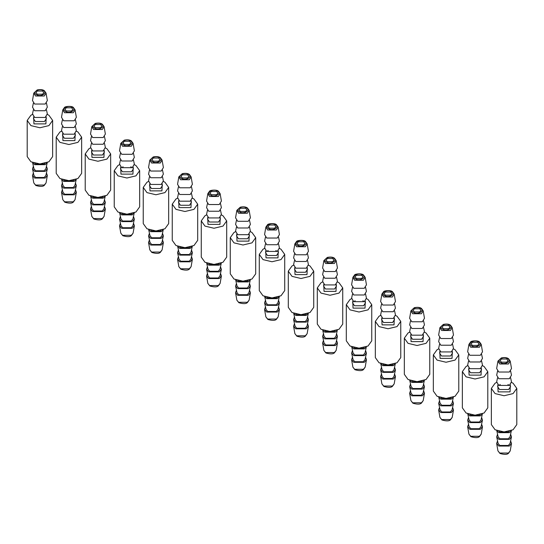 <?xml version="1.0" encoding="UTF-8"?>
<svg xmlns="http://www.w3.org/2000/svg" width="544" height="544" viewBox="0 0 544 544"><rect width="100%" height="100%" fill="white"/><g stroke="black" fill="none" stroke-linecap="round" stroke-linejoin="round"><path stroke-width="0.82" d="M32.45 114.478L30.926 115.233L27.2 120.421L30.926 125.616L39.916 127.765L48.912 125.616L52.639 120.421L48.912 115.233L47.382 114.478M45.111 163.302L44.125 164.057L35.714 164.057L34.728 163.302M52.639 120.421L52.639 156.597L48.912 161.792L39.916 163.941L30.926 161.792L27.2 156.597L27.2 120.421M46.444 172.924L47.348 175.454L45.2 178.072L34.639 178.072L32.49 175.454L33.395 172.924M46.444 166.226L47.328 168.864L45.893 175.46L44.173 177.48L35.659 177.48L33.946 175.46L32.511 168.864L33.395 166.226M47.328 162.16L45.893 168.756L44.173 170.782L35.659 170.782L33.946 168.756L32.511 162.16M47.178 162.629L45.2 164.676L34.639 164.676L32.654 162.629M47.328 168.864L45.2 171.374L34.639 171.374L32.511 168.864M42.643 91.045L43.772 92.616L42.643 94.194L37.189 94.194L36.06 92.616L37.189 91.045L42.643 91.045M33.776 93.133L32.49 100.565L34.639 104.04L45.2 104.04L47.348 100.565L46.063 93.133L44.39 90.753C42.888 89.57 40.494 89.298 37.216 89.923L33.776 93.133L35.55 96.002L44.282 96.002L46.063 93.133M33.395 109.793L32.511 113.852L34.639 117.443L45.2 117.443L47.328 113.852L46.444 109.793M33.395 103.088L32.511 107.154L34.639 110.738L45.2 110.738L47.328 107.154L46.444 103.088M61.465 131.226L59.935 131.981L56.209 137.17L59.935 142.365L68.932 144.514L77.921 142.365L81.648 137.17L77.921 131.981L76.391 131.226M74.12 180.05L73.134 180.805L64.722 180.805L63.736 180.05M81.648 137.17L81.648 173.352L77.921 178.541L68.932 180.69L59.935 178.541L56.209 173.352L56.209 137.17M75.453 189.679L76.357 192.202L74.208 194.82L63.648 194.82L61.499 192.202L62.404 189.679M75.453 182.974L76.337 185.613L74.902 192.209L73.188 194.228L64.675 194.228L62.954 192.209L61.52 185.613L62.404 182.974M76.337 178.915L74.902 185.504L73.188 187.53L64.675 187.53L62.954 185.504L61.52 178.915M76.187 179.377L74.208 181.424L63.648 181.424L61.669 179.377M76.337 185.613L74.208 188.122L63.648 188.122L61.52 185.613M71.658 107.794L72.787 109.364L71.658 110.942L66.205 110.942L65.069 109.364L66.205 107.794L71.658 107.794M62.784 109.881L61.499 117.314L63.648 120.788L74.208 120.788L76.357 117.314L75.072 109.881L73.399 107.501C71.801 105.618 64.668 106.434 64.471 107.494L62.784 109.881L64.566 112.751L73.297 112.751L75.072 109.881M62.404 126.541L61.52 130.601L63.648 134.191L74.208 134.191L76.337 130.601L75.453 126.541M62.404 119.836L61.52 123.903L63.648 127.493L74.208 127.493L76.337 123.903L75.453 119.836M90.474 147.975L88.944 148.73L85.218 153.918L88.944 159.113L97.94 161.262L106.93 159.113L110.656 153.918L106.93 148.73L105.407 147.975M103.129 196.799L102.143 197.554L93.731 197.554L92.752 196.799M110.656 153.918L110.656 190.101L106.93 195.289L97.94 197.438L88.944 195.289L85.218 190.101L85.218 153.918M104.462 206.428L105.366 208.95L103.217 211.568L92.657 211.568L90.508 208.95L91.412 206.428M104.462 199.723L105.346 202.361L103.911 208.957L102.197 210.977L93.684 210.977L91.963 208.957L90.528 202.361L91.412 199.723M105.346 195.663L103.911 202.259L102.197 204.279L93.684 204.279L91.963 202.259L90.528 195.663M105.203 196.126L103.217 198.172L92.657 198.172L90.678 196.126M105.346 202.361L103.217 204.87L92.657 204.87L90.528 202.361M100.667 124.542L101.796 126.12L100.667 127.69L95.214 127.69L94.085 126.12L95.214 124.542L100.667 124.542M91.793 126.63L90.508 134.062L92.657 137.537L103.217 137.537L105.366 134.062L104.081 126.63L102.408 124.256C100.905 123.073 98.512 122.794 95.241 123.42L91.793 126.63L93.575 129.499L102.306 129.499L104.081 126.63M91.412 143.29L90.528 147.356L92.657 150.94L103.217 150.94L105.346 147.356L104.462 143.29M91.412 136.585L90.528 140.651L92.657 144.242L103.217 144.242L105.346 140.651L104.462 136.585M119.483 164.723L117.953 165.478L114.233 170.666L117.953 175.862L126.949 178.01L135.939 175.862L139.665 170.666L135.939 165.478L134.416 164.723M132.138 213.554L131.158 214.302L122.74 214.302L121.761 213.554M139.665 170.666L139.665 206.849L135.939 212.038L126.949 214.193L117.953 212.038L114.233 206.849L114.233 170.666M133.47 223.176L134.382 225.699L132.226 228.317L121.672 228.317L119.517 225.699L120.428 223.176M133.47 216.471L134.354 219.11L132.92 225.706L131.206 227.732L122.692 227.732L120.979 225.706L119.537 219.11L120.428 216.471M119.687 212.874L121.672 214.921L132.226 214.921L134.354 212.412L132.92 219.008L131.206 221.027L122.692 221.027L120.979 219.008L119.537 212.412M134.354 219.11L132.226 221.619L121.672 221.619L119.537 219.11M129.676 141.29L130.805 142.868L129.676 144.439L124.222 144.439L123.094 142.868L124.222 141.29L129.676 141.29M120.802 143.378L119.517 150.81L121.672 154.285L132.226 154.285L134.382 150.81L133.09 143.378L131.424 141.005C129.914 139.822 127.527 139.543 124.25 140.168L120.802 143.378L122.584 146.254L131.315 146.254L133.09 143.378M120.428 160.038L119.537 164.104L121.672 167.688L132.226 167.688L134.354 164.104L133.47 160.038M120.428 153.34L119.537 157.4L121.672 160.99L132.226 160.99L134.354 157.4L133.47 153.34M264.534 248.472L263.004 249.22L259.284 254.415L263.004 259.604L272 261.759L280.996 259.604L284.716 254.415L280.996 249.22L279.466 248.472M277.188 297.296L276.209 298.044L267.791 298.044L266.812 297.296M284.716 254.415L284.716 290.591L280.996 295.786L272 297.935L263.004 295.786L259.284 290.591L259.284 254.415M278.521 306.918L279.432 309.441L277.277 312.066L266.723 312.066L264.568 309.441L265.479 306.918M278.521 300.22L279.405 302.852L277.97 309.448L276.257 311.474L267.743 311.474L266.03 309.448L264.595 302.852L265.479 300.22M264.738 296.623L266.723 298.663L277.277 298.663L279.405 296.154L277.97 302.75L276.257 304.776L267.743 304.776L266.03 302.75L264.595 296.154M279.405 302.852L277.277 305.368L266.723 305.368L264.595 302.852M274.727 225.032L275.856 226.61L274.727 228.188L269.273 228.188L268.144 226.61L269.273 225.032L274.727 225.032M265.86 227.12L264.568 234.559L266.723 238.034L277.277 238.034L279.432 234.559L278.14 227.12L276.474 224.747C274.87 222.856 267.743 223.672 267.546 224.733L265.86 227.12L267.634 229.996L276.366 229.996L278.14 227.12M265.479 243.78L264.595 247.846L266.723 251.43L277.277 251.43L279.405 247.846L278.521 243.78M265.479 237.082L264.595 241.148L266.723 244.732L277.277 244.732L279.405 241.148L278.521 237.082M235.525 231.717L233.995 232.472L230.268 237.667L233.995 242.855L242.991 245.004L251.981 242.855L255.707 237.667L251.981 232.472L250.458 231.717M248.18 280.548L247.194 281.296L238.782 281.296L237.803 280.548M255.707 237.667L255.707 273.843L251.981 279.038L242.991 281.187L233.995 279.038L230.268 273.843L230.268 237.667M249.512 290.17L250.417 292.692L248.268 295.317L237.708 295.317L235.559 292.692L236.463 290.17M249.512 283.472L250.396 286.103L248.962 292.699L247.248 294.726L238.734 294.726L237.014 292.699L235.579 286.103L236.463 283.472M250.396 279.405L248.962 286.001L247.248 288.028L238.734 288.028L237.014 286.001L235.579 279.405M250.254 279.868L248.268 281.914L237.708 281.914L235.729 279.868M250.396 286.103L248.268 288.612L237.708 288.612L235.579 286.103M245.718 208.284L246.847 209.862L245.718 211.432L240.264 211.432L239.136 209.862L240.264 208.284L245.718 208.284M236.844 210.372L235.559 217.804L237.708 221.286L248.268 221.286L250.417 217.804L249.132 210.372L247.459 207.998C245.956 206.815 243.562 206.536 240.292 207.169L236.844 210.372L238.626 213.248L247.357 213.248L249.132 210.372M236.463 227.032L235.579 231.098L237.708 234.682L248.268 234.682L250.396 231.098L249.512 227.032M236.463 220.334L235.579 224.4L237.708 227.984L248.268 227.984L250.396 224.4L249.512 220.334M206.516 214.968L204.986 215.723L201.26 220.918L204.986 226.107L213.982 228.256L222.972 226.107L226.698 220.918L222.972 215.723L221.442 214.968M219.171 263.799L218.185 264.547L209.773 264.547L208.787 263.799M226.698 220.918L226.698 257.094L222.972 262.283L213.982 264.438L204.986 262.283L201.26 257.094L201.26 220.918M220.504 273.421L221.408 275.944L219.259 278.569L208.699 278.569L206.55 275.944L207.454 273.421M220.504 266.723L221.388 269.355L219.953 275.951L218.239 277.977L209.726 277.977L208.005 275.951L206.57 269.355L207.454 266.723M221.388 262.657L219.953 269.253L218.239 271.272L209.726 271.272L208.005 269.253L206.57 262.657M221.238 263.119L219.259 265.166L208.699 265.166L206.72 263.119M221.388 269.355L219.259 271.864L208.699 271.864L206.57 269.355M216.709 191.536L217.838 193.113L216.709 194.684L211.256 194.684L210.12 193.113L211.256 191.536L216.709 191.536M207.835 193.623L206.55 201.056L208.699 204.537L219.259 204.537L221.408 201.056L220.123 193.623L218.45 191.25C216.852 189.36 209.719 190.176 209.522 191.236L207.835 193.623L209.617 196.5L218.348 196.5L220.123 193.623M207.454 210.283L206.57 214.35L208.699 217.933L219.259 217.933L221.388 214.35L220.504 210.283M207.454 203.585L206.57 207.652L208.699 211.235L219.259 211.235L221.388 207.652L220.504 203.585M177.507 198.22L175.977 198.975L172.251 204.17L175.977 209.358L184.967 211.507L193.963 209.358L197.69 204.17L193.963 198.975L192.433 198.22M190.162 247.051L189.176 247.799L180.764 247.799L179.778 247.051M197.69 204.17L197.69 240.346L193.963 245.534L184.967 247.69L175.977 245.534L172.251 240.346L172.251 204.17M191.495 256.673L192.399 259.196L190.25 261.82L179.69 261.82L177.541 259.196L178.446 256.673M191.495 249.975L192.379 252.606L190.944 259.202L189.224 261.229L180.71 261.229L178.996 259.202L177.562 252.606L178.446 249.975M177.704 246.371L179.69 248.418L190.25 248.418L192.379 245.908L190.944 252.504L189.224 254.524L180.71 254.524L178.996 252.504L177.562 245.908M192.379 252.606L190.25 255.116L179.69 255.116L177.562 252.606M187.694 174.787L188.829 176.365L187.694 177.936L182.24 177.936L181.111 176.365L182.24 174.787L187.694 174.787M178.826 176.875L177.541 184.307L179.69 187.789L190.25 187.789L192.399 184.307L191.114 176.875L189.441 174.502C187.938 173.318 185.545 173.04 182.274 173.672L178.826 176.875L180.601 179.751L189.332 179.751L191.114 176.875M178.446 193.535L177.562 197.601L179.69 201.185L190.25 201.185L192.379 197.601L191.495 193.535M178.446 186.837L177.562 190.903L179.69 194.487L190.25 194.487L192.379 190.903L191.495 186.837M148.492 181.472L146.968 182.226L143.242 187.415L146.968 192.61L155.958 194.759L164.954 192.61L168.674 187.415L164.954 182.226L163.424 181.472M161.146 230.302L160.167 231.05L151.756 231.05L150.77 230.302M168.674 187.415L168.674 223.598L164.954 228.786L155.958 230.942L146.968 228.786L143.242 223.598L143.242 187.415M162.486 239.924L163.39 242.447L161.242 245.065L150.681 245.065L148.532 242.447L149.437 239.924M162.486 233.226L163.37 235.858L161.935 242.454L160.215 244.48L151.701 244.48L149.988 242.454L148.553 235.858L149.437 233.226M163.37 229.16L161.935 235.756L160.215 237.776L151.701 237.776L149.988 235.756L148.553 229.16M163.22 229.622L161.242 231.669L150.681 231.669L148.696 229.622M163.37 235.858L161.242 238.367L150.681 238.367L148.553 235.858M158.685 158.039L159.814 159.616L158.685 161.187L153.231 161.187L152.102 159.616L153.231 158.039L158.685 158.039M149.818 160.126L148.532 167.559L150.681 171.04L161.242 171.04L163.39 167.559L162.105 160.126L160.432 157.753C158.923 156.57 156.536 156.291 153.258 156.917L149.818 160.126L151.592 163.003L160.324 163.003L162.105 160.126M149.437 176.786L148.553 180.853L150.681 184.436L161.242 184.436L163.37 180.853L162.486 176.786M149.437 170.088L148.553 174.148L150.681 177.738L161.242 177.738L163.37 174.148L162.486 170.088M380.576 315.466L379.046 316.214L375.326 321.409L379.046 326.604L388.042 328.753L397.032 326.604L400.758 321.409L397.032 316.214L395.508 315.466M393.23 364.29L392.244 365.038L383.833 365.038L382.854 364.29M400.758 321.409L400.758 357.585L397.032 362.78L388.042 364.929L379.046 362.78L375.326 357.585L375.326 321.409M394.563 373.912L395.468 376.441L393.319 379.059L382.758 379.059L380.61 376.441L381.514 373.912M394.563 367.214L395.447 369.852L394.012 376.441L392.299 378.468L383.785 378.468L382.065 376.441L380.63 369.852L381.514 367.214M395.447 363.147L394.012 369.743L392.299 371.77L383.785 371.77L382.065 369.743L380.63 363.147M395.304 363.616L393.319 365.663L382.758 365.663L380.78 363.616M395.447 369.852L393.319 372.361L382.758 372.361L380.63 369.852M390.769 292.033L391.898 293.604L390.769 295.181L385.315 295.181L384.186 293.604L385.315 292.033L390.769 292.033M381.895 294.114L380.61 301.553L382.758 305.028L393.319 305.028L395.468 301.553L394.182 294.114L392.51 291.74C390.912 289.85 383.778 290.666 383.588 291.734L381.895 294.114L383.676 296.99L392.408 296.99L394.182 294.114M381.514 310.774L380.63 314.84L382.758 318.43L393.319 318.43L395.447 314.84L394.563 310.774M381.514 304.076L380.63 308.142L382.758 311.726L393.319 311.726L395.447 308.142L394.563 304.076M351.567 298.717L350.037 299.465L346.31 304.66L350.037 309.856L359.033 312.004L368.023 309.856L371.749 304.66L368.023 299.465L366.493 298.717M364.222 347.541L363.236 348.289L354.824 348.289L353.838 347.541M371.749 304.66L371.749 340.836L368.023 346.032L359.033 348.18L350.037 346.032L346.31 340.836L346.31 304.66M365.554 357.163L366.459 359.693L364.31 362.311L353.75 362.311L351.601 359.693L352.505 357.163M365.554 350.465L366.438 353.097L365.004 359.693L363.29 361.719L354.776 361.719L353.056 359.693L351.621 353.097L352.505 350.465M366.438 346.399L365.004 352.995L363.29 355.021L354.776 355.021L353.056 352.995L351.621 346.399M366.296 346.868L364.31 348.908L353.75 348.908L351.771 346.868M366.438 353.097L364.31 355.613L353.75 355.613L351.621 353.097M361.76 275.284L362.889 276.855L361.76 278.433L356.306 278.433L355.171 276.855L356.306 275.284L361.76 275.284M352.886 277.365L351.601 284.804L353.75 288.279L364.31 288.279L366.459 284.804L365.174 277.365L363.501 274.992C361.903 273.102 354.77 273.918 354.572 274.985L352.886 277.365L354.668 280.242L363.399 280.242L365.174 277.365M352.505 294.025L351.621 298.092L353.75 301.682L364.31 301.682L366.438 298.092L365.554 294.025M352.505 287.327L351.621 291.394L353.75 294.977L364.31 294.977L366.438 291.394L365.554 287.327M322.558 281.969L321.028 282.717L317.302 287.912L321.028 293.1L330.018 295.256L339.014 293.1L342.74 287.912L339.014 282.717L337.484 281.969M335.213 330.793L334.227 331.541L325.815 331.541L324.829 330.793M342.74 287.912L342.74 324.088L339.014 329.283L330.018 331.432L321.028 329.283L317.302 324.088L317.302 287.912M336.546 340.415L337.45 342.944L335.301 345.562L324.741 345.562L322.592 342.944L323.496 340.415M336.546 333.717L337.43 336.348L335.995 342.944L334.274 344.971L325.761 344.971L324.047 342.944L322.612 336.348L323.496 333.717M337.43 329.65L335.995 336.246L334.274 338.273L325.761 338.273L324.047 336.246L322.612 329.65M337.28 330.12L335.301 332.16L324.741 332.16L322.762 330.12M337.43 336.348L335.301 338.864L324.741 338.864L322.612 336.348M332.744 258.536L333.88 260.107L332.744 261.684L327.291 261.684L326.162 260.107L327.291 258.536L332.744 258.536M323.877 260.617L322.592 268.056L324.741 271.531L335.301 271.531L337.45 268.056L336.165 260.617L334.492 258.244C332.989 257.06 330.596 256.782 327.325 257.414L323.877 260.617L325.652 263.493L334.383 263.493L336.165 260.617M323.496 277.277L322.612 281.343L324.741 284.927L335.301 284.927L337.43 281.343L336.546 277.277M323.496 270.579L322.612 274.645L324.741 278.229L335.301 278.229L337.43 274.645L336.546 270.579M293.542 265.22L292.019 265.968L288.293 271.164L292.019 276.352L301.009 278.508L310.005 276.352L313.732 271.164L310.005 265.968L308.475 265.22M306.197 314.044L305.218 314.792L296.806 314.792L295.82 314.044M313.732 271.164L313.732 307.34L310.005 312.535L301.009 314.684L292.019 312.535L288.293 307.34L288.293 271.164M307.537 323.666L308.441 326.196L306.292 328.814L295.732 328.814L293.583 326.196L294.488 323.666M307.537 316.968L308.421 319.6L306.986 326.196L305.266 328.222L296.752 328.222L295.038 326.196L293.604 319.6L294.488 316.968M293.746 313.371L295.732 315.411L306.292 315.411L308.421 312.902L306.986 319.498L305.266 321.524L296.752 321.524L295.038 319.498L293.604 312.902M308.421 319.6L306.292 322.116L295.732 322.116L293.604 319.6M303.736 241.788L304.864 243.358L303.736 244.936L298.282 244.936L297.153 243.358L298.282 241.788L303.736 241.788M294.868 243.868L293.583 251.308L295.732 254.782L306.292 254.782L308.441 251.308L307.156 243.868L305.483 241.495C303.878 239.605 296.752 240.421 296.555 241.488L294.868 243.868L296.643 246.745L305.374 246.745L307.156 243.868M294.488 260.528L293.604 264.595L295.732 268.178L306.292 268.178L308.421 264.595L307.537 260.528M294.488 253.83L293.604 257.897L295.732 261.48L306.292 261.48L308.421 257.897L307.537 253.83M467.609 365.711L466.079 366.466L462.352 371.654L466.079 376.849L475.068 378.998L484.065 376.849L487.791 371.654L484.065 366.466L482.535 365.711M480.264 414.535L479.278 415.29L470.866 415.29L469.88 414.535M487.791 371.654L487.791 407.837L484.065 413.025L475.068 415.174L466.079 413.025L462.352 407.837L462.352 371.654M481.596 424.164L482.501 426.686L480.352 429.304L469.792 429.304L467.643 426.686L468.547 424.164M481.596 417.459L482.48 420.097L481.046 426.693L479.325 428.713L470.812 428.713L469.098 426.693L467.663 420.097L468.547 417.459M482.48 413.399L481.046 419.988L479.325 422.015L470.812 422.015L469.098 419.988L467.663 413.399M482.331 413.862L480.352 415.908L469.792 415.908L467.813 413.862M482.48 420.097L480.352 422.606L469.792 422.606L467.663 420.097M477.795 342.278L478.931 343.849L477.795 345.426L472.342 345.426L471.213 343.849L472.342 342.278L477.795 342.278M468.928 344.366L467.643 351.798L469.792 355.273L480.352 355.273L482.501 351.798L481.216 344.366L479.543 341.986C477.938 340.102 470.812 340.918 470.614 341.979L468.928 344.366L470.703 347.235L479.434 347.235L481.216 344.366M468.547 361.026L467.663 365.085L469.792 368.676L480.352 368.676L482.48 365.085L481.596 361.026M468.547 354.321L467.663 358.387L469.792 361.978L480.352 361.978L482.48 358.387L481.596 354.321M438.593 348.962L437.07 349.717L433.344 354.906L437.07 360.101L446.06 362.25L455.056 360.101L458.782 354.906L455.056 349.717L453.526 348.962M451.248 397.786L450.269 398.541L441.857 398.541L440.871 397.786M458.782 354.906L458.782 391.082L455.056 396.277L446.06 398.426L437.07 396.277L433.344 391.082L433.344 354.906M452.588 407.415L453.492 409.938L451.343 412.556L440.783 412.556L438.634 409.938L439.538 407.415M452.588 400.71L453.472 403.349L452.037 409.945L450.316 411.964L441.803 411.964L440.089 409.945L438.654 403.349L439.538 400.71M453.472 396.644L452.037 403.24L450.316 405.266L441.803 405.266L440.089 403.24L438.654 396.644M453.322 397.113L451.343 399.16L440.783 399.16L438.797 397.113M453.472 403.349L451.343 405.858L440.783 405.858L438.654 403.349M448.786 325.53L449.915 327.1L448.786 328.678L443.333 328.678L442.204 327.1L443.333 325.53L448.786 325.53M439.919 327.617L438.634 335.05L440.783 338.524L451.343 338.524L453.492 335.05L452.207 327.617L450.534 325.237C449.024 324.054 446.638 323.782 443.36 324.408L439.919 327.617L441.694 330.487L450.425 330.487L452.207 327.617M439.538 344.277L438.654 348.337L440.783 351.927L451.343 351.927L453.472 348.337L452.588 344.277M439.538 337.572L438.654 341.639L440.783 345.222L451.343 345.222L453.472 341.639L452.588 337.572M409.584 332.214L408.061 332.969L404.335 338.157L408.061 343.352L417.051 345.501L426.047 343.352L429.767 338.157L426.047 332.969L424.517 332.214M422.239 381.038L421.26 381.786L412.842 381.786L411.862 381.038M429.767 338.157L429.767 374.333L426.047 379.528L417.051 381.677L408.061 379.528L404.335 374.333L404.335 338.157M423.572 390.66L424.483 393.19L422.328 395.808L411.774 395.808L409.618 393.19L410.53 390.66M423.572 383.962L424.463 386.6L423.021 393.196L421.308 395.216L412.794 395.216L411.08 393.196L409.646 386.6L410.53 383.962M424.463 379.896L423.021 386.492L421.308 388.518L412.794 388.518L411.08 386.492L409.646 379.896M424.313 380.365L422.328 382.412L411.774 382.412L409.788 380.365M424.463 386.6L422.328 389.11L411.774 389.11L409.646 386.6M419.778 308.781L420.906 310.352L419.778 311.93L414.324 311.93L413.195 310.352L414.324 308.781L419.778 308.781M410.91 310.862L409.618 318.301L411.774 321.776L422.328 321.776L424.483 318.301L423.198 310.862L421.525 308.489C420.016 307.306 417.629 307.034 414.351 307.659L410.91 310.862L412.685 313.738L421.416 313.738L423.198 310.862M410.53 327.529L409.646 331.588L411.774 335.179L422.328 335.179L424.463 331.588L423.572 327.529M410.53 320.824L409.646 324.89L411.774 328.474L422.328 328.474L424.463 324.89L423.572 320.824M496.618 382.459L495.088 383.214L491.361 388.402L495.088 393.598L504.084 395.746L513.074 393.598L516.8 388.402L513.074 383.214L511.55 382.459M509.272 431.283L508.286 432.038L499.875 432.038L498.889 431.283M516.8 388.402L516.8 424.585L513.074 429.774L504.084 431.922L495.088 429.774L491.361 424.585L491.361 388.402M510.605 440.912L511.51 443.435L509.361 446.053L498.8 446.053L496.652 443.435L497.556 440.912M510.605 434.207L511.489 436.846L510.054 443.442L508.341 445.461L499.827 445.461L498.107 443.442L496.672 436.846L497.556 434.207M511.489 430.148L510.054 436.744L508.341 438.763L499.827 438.763L498.107 436.744L496.672 430.148M511.346 430.61L509.361 432.657L498.8 432.657L496.822 430.61M511.489 436.846L509.361 439.355L498.8 439.355L496.672 436.846M506.811 359.026L507.94 360.604L506.811 362.175L501.357 362.175L500.228 360.604L501.357 359.026L506.811 359.026M497.937 361.114L496.652 368.546L498.8 372.021L509.361 372.021L511.51 368.546L510.224 361.114L508.552 358.741C507.049 357.558 504.655 357.279 501.384 357.904L497.937 361.114L499.718 363.984L508.45 363.984L510.224 361.114M497.556 377.774L496.672 381.84L498.8 385.424L509.361 385.424L511.489 381.84L510.605 377.774M497.556 371.076L496.672 375.136L498.8 378.726L509.361 378.726L511.489 375.136L510.605 371.076M46.138 116.783L46.335 118.667L44.465 121.516L35.374 121.516L33.497 118.667L33.701 116.783M33.667 117.123L33.925 123.882L45.914 123.882L46.172 117.123M35.55 185.055L33.776 182.886L35.802 185.484C40.202 186.762 43.064 186.687 44.39 185.259L46.063 182.886L44.282 185.055L35.55 185.055M43.425 90.596C48.13 93.092 40.739 97.362 36.414 94.642C31.702 92.147 39.093 87.876 43.425 90.596M75.147 133.532L75.344 135.415L73.474 138.264L64.382 138.264L62.512 135.415L62.71 133.532M62.676 133.872L62.934 140.631L74.922 140.631L75.181 133.872M64.566 201.804L62.784 199.634L64.811 202.232C69.21 203.51 72.073 203.436 73.399 202.014L75.072 199.634L73.297 201.804L64.566 201.804M72.434 107.345C77.146 109.84 69.748 114.111 65.423 111.391C60.71 108.895 68.109 104.625 72.434 107.345M104.156 150.28L104.36 152.164L102.483 155.02L93.391 155.02L91.521 152.164L91.725 150.28M91.684 150.62L91.95 157.379L103.931 157.379L104.19 150.62M93.575 218.552L91.793 216.383L93.82 218.98C98.219 220.259 101.089 220.184 102.408 218.763L104.081 216.383L102.306 218.552L93.575 218.552M101.442 124.093C106.155 126.589 98.763 130.859 94.432 128.139C89.726 125.644 97.118 121.373 101.442 124.093M133.164 167.028L133.368 168.912L131.498 171.768L122.4 171.768L120.53 168.912L120.734 167.028M120.693 167.368L120.958 174.128L132.94 174.128L133.205 167.368M122.584 235.3L120.802 233.138L122.828 235.729C127.235 237.007 130.098 236.932 131.424 235.511L133.09 233.138L131.315 235.3L122.584 235.3M130.451 140.842C135.164 143.337 127.772 147.608 123.447 144.888C118.735 142.392 126.126 138.122 130.451 140.842M278.215 250.77L278.419 252.654L276.549 255.51L267.451 255.51L265.581 252.654L265.785 250.77M265.744 251.11L266.009 257.876L277.991 257.876L278.256 251.11M267.634 319.042L265.86 316.88L267.879 319.471C272.286 320.749 275.148 320.681 276.474 319.253L278.14 316.88L276.366 319.042L267.634 319.042M275.502 224.584C280.214 227.086 272.823 231.35 268.498 228.63C263.786 226.134 271.177 221.864 275.502 224.584M249.206 234.022L249.41 235.906L247.54 238.762L238.442 238.762L236.572 235.906L236.776 234.022M236.735 234.362L237 241.121L248.982 241.121L249.24 234.362M238.626 302.294L236.844 300.132L238.87 302.722C243.27 304.001 246.14 303.926 247.459 302.505L249.132 300.132L247.357 302.294L238.626 302.294M246.493 207.835C251.206 210.338 243.814 214.601 239.482 211.881C234.777 209.386 242.168 205.115 246.493 207.835M220.198 217.274L220.402 219.157L218.525 222.013L209.433 222.013L207.563 219.157L207.76 217.274M207.726 217.614L207.985 224.373L219.973 224.373L220.232 217.614M209.617 285.546L207.835 283.383L209.862 285.974C214.261 287.252 217.124 287.178 218.45 285.756L220.123 283.383L218.348 285.546L209.617 285.546M217.484 191.087C222.197 193.589 214.798 197.853 210.474 195.133C205.768 192.637 213.16 188.367 217.484 191.087M191.189 200.525L191.386 202.409L189.516 205.265L180.424 205.265L178.548 202.409L178.752 200.525M178.718 200.865L178.976 207.624L190.964 207.624L191.223 200.865M180.601 268.797L178.826 266.635L180.853 269.226C185.252 270.504 188.115 270.429 189.441 269.008L191.114 266.635L189.332 268.797L180.601 268.797M188.476 174.338C193.181 176.841 185.79 181.104 181.465 178.384C176.752 175.889 184.144 171.618 188.476 174.338M162.173 183.777L162.377 185.66L160.507 188.516L151.409 188.516L149.539 185.66L149.743 183.777M149.709 184.117L149.967 190.876L161.949 190.876L162.214 184.117M151.592 252.049L149.818 249.886L151.837 252.477C156.244 253.756 159.106 253.681 160.432 252.26L162.105 249.886L160.324 252.049L151.592 252.049M159.46 157.59C164.172 160.086 156.781 164.356 152.456 161.636C147.744 159.14 155.135 154.87 159.46 157.59M394.257 317.764L394.461 319.648L392.591 322.504L383.493 322.504L381.623 319.648L381.827 317.764M381.786 318.104L382.051 324.87L394.033 324.87L394.291 318.104M383.676 386.043L381.895 383.874L383.921 386.471C388.321 387.75 391.19 387.675 392.51 386.247L394.182 383.874L392.408 386.043L383.676 386.043M391.544 291.584C396.256 294.08 388.865 298.35 384.54 295.63C379.828 293.128 387.219 288.864 391.544 291.584M365.248 301.016L365.452 302.899L363.576 305.755L354.484 305.755L352.614 302.899L352.811 301.016M352.777 301.356L353.036 308.122L365.024 308.122L365.282 301.356M354.668 369.294L352.886 367.125L354.912 369.723C359.312 371.001 362.175 370.926 363.501 369.498L365.174 367.125L363.399 369.294L354.668 369.294M362.535 274.836C367.248 277.331 359.856 281.602 355.524 278.882C350.819 276.379 358.21 272.116 362.535 274.836M336.24 284.267L336.437 286.151L334.567 289.007L325.475 289.007L323.598 286.151L323.802 284.267M323.768 284.607L324.027 291.373L336.015 291.373L336.274 284.607M325.652 352.546L323.877 350.377L325.904 352.974C330.303 354.246 333.166 354.178 334.492 352.75L336.165 350.377L334.383 352.546L325.652 352.546M333.526 258.087C338.232 260.583 330.84 264.853 326.516 262.133C321.803 259.631 329.202 255.367 333.526 258.087M307.224 267.519L307.428 269.402L305.558 272.258L296.46 272.258L294.59 269.402L294.794 267.519M294.76 267.859L295.018 274.625L307 274.625L307.265 267.859M296.643 335.798L294.868 333.628L296.888 336.226C301.294 337.498 304.157 337.43 305.483 336.002L307.156 333.628L305.374 335.798L296.643 335.798M304.518 241.339C309.223 243.834 301.832 248.105 297.507 245.385C292.794 242.882 300.186 238.619 304.518 241.339M481.29 368.016L481.488 369.9L479.618 372.756L470.526 372.756L468.656 369.9L468.853 368.016M468.819 368.356L469.078 375.115L481.066 375.115L481.324 368.356M470.703 436.288L468.928 434.119L470.954 436.716C475.354 437.995 478.217 437.92 479.543 436.499L481.216 434.119L479.434 436.288L470.703 436.288M478.577 341.829C483.29 344.325 475.891 348.595 471.566 345.875C466.854 343.38 474.252 339.109 478.577 341.829M452.275 351.268L452.479 353.151L450.609 356L441.517 356L439.64 353.151L439.844 351.268M439.81 351.608L440.069 358.367L452.05 358.367L452.316 351.608M441.694 419.54L439.919 417.37L441.939 419.968C446.345 421.246 449.208 421.172 450.534 419.744L452.207 417.37L450.425 419.54L441.694 419.54M449.568 325.081C454.274 327.576 446.882 331.847 442.558 329.127C437.845 326.631 445.237 322.361 449.568 325.081M423.266 334.519L423.47 336.396L421.6 339.252L412.502 339.252L410.632 336.396L410.836 334.519M410.795 334.852L411.06 341.618L423.042 341.618L423.307 334.852M412.685 402.791L410.91 400.622L412.93 403.22C417.336 404.498 420.199 404.423 421.525 402.995L423.198 400.622L421.416 402.791L412.685 402.791M420.553 308.332C425.265 310.828 417.874 315.098 413.549 312.378C408.836 309.883 416.228 305.612 420.553 308.332M510.299 384.764L510.503 386.648L508.626 389.504L499.535 389.504L497.665 386.648L497.862 384.764M497.828 385.104L498.086 391.864L510.075 391.864L510.333 385.104M499.718 453.036L497.937 450.867L499.963 453.465C504.363 454.743 507.226 454.668 508.552 453.247L510.224 450.867L508.45 453.036L499.718 453.036M507.586 358.578C512.298 361.073 504.907 365.344 500.575 362.624C495.87 360.128 503.261 355.858 507.586 358.578M46.063 182.886L47.348 175.454M32.49 175.454L33.776 182.886M75.072 199.634L76.357 192.202M61.499 192.202L62.784 199.634M104.081 216.383L105.366 208.95M90.508 208.95L91.793 216.383M122.611 166.994L123.094 166.797M130.805 166.797L131.288 166.994M133.09 233.138L134.382 225.699M119.517 225.699L120.802 233.138M267.662 250.736L268.144 250.539M275.856 250.539L276.338 250.736M278.14 316.88L279.432 309.441M264.568 309.441L265.86 316.88M249.132 300.132L250.417 292.692M235.559 292.692L236.844 300.132M220.123 283.383L221.408 275.944M206.55 275.944L207.835 283.383M191.114 266.635L192.399 259.196M177.541 259.196L178.826 266.635M162.105 249.886L163.39 242.447M148.532 242.447L149.818 249.886M394.182 383.874L395.468 376.441M380.61 376.441L381.895 383.874M354.695 300.982L355.171 300.791M362.889 300.791L363.365 300.982M365.174 367.125L366.459 359.693M351.601 359.693L352.886 367.125M336.165 350.377L337.45 342.944M322.592 342.944L323.877 350.377M307.156 333.628L308.441 326.196M293.583 326.196L294.868 333.628M481.216 434.119L482.501 426.686M467.643 426.686L468.928 434.119M452.207 417.37L453.492 409.938M438.634 409.938L439.919 417.37M423.198 400.622L424.483 393.19M409.618 393.19L410.91 400.622M499.746 384.724L500.228 384.533M507.94 384.533L508.416 384.724M510.224 450.867L511.51 443.435M496.652 443.435L497.937 450.867"/></g></svg>
